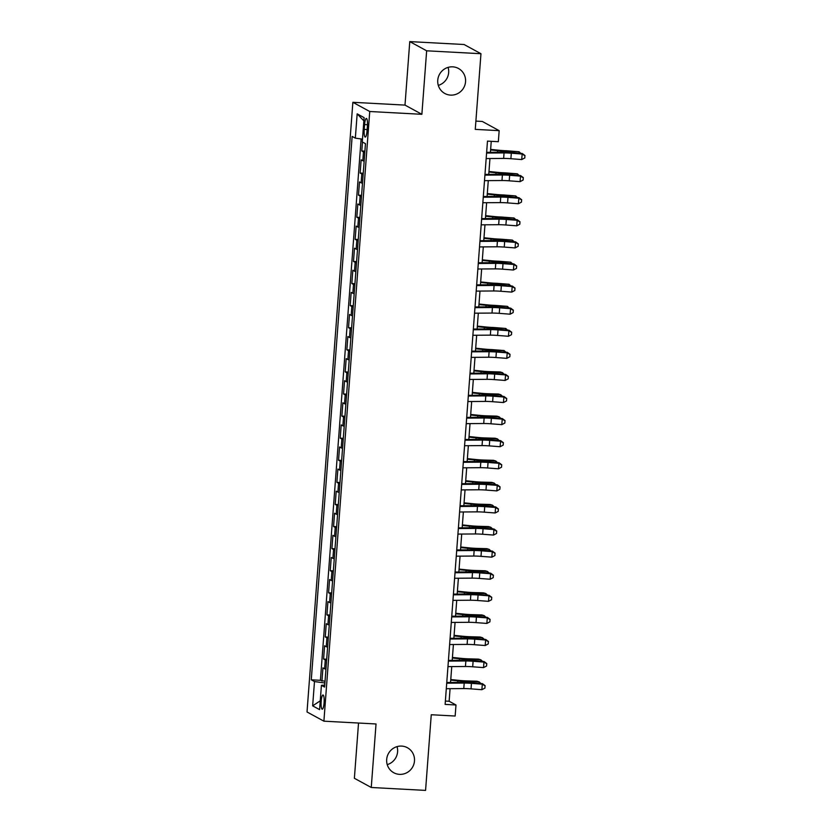 <?xml version="1.0" encoding="UTF-8"?>
<svg xmlns="http://www.w3.org/2000/svg" width="832" height="832" viewBox="0 0 832 832"><rect width="100%" height="100%" fill="white"/><g stroke="black" fill="none" stroke-linecap="round" stroke-linejoin="round"><path stroke-width="1.25" d="M397.041 746.616A14.248 13.853 -61.4 0 1 387.223 764.629M401.638 746.086A14.248 13.853 -61.4 0 1 413.92 764.005A14.248 13.853 -61.4 0 1 393.754 772.73A14.248 13.853 -61.4 0 1 401.638 746.086M448.115 67.371A14.248 13.853 -61.4 0 1 438.298 85.384M452.712 66.841A14.248 13.853 -61.4 0 1 464.994 84.75A14.248 13.853 -61.4 0 1 444.829 93.486A14.248 13.853 -61.4 0 1 452.712 66.841M324.085 702.884A7.124 1.508 -86.9 0 0 323.003 694.98A7.124 1.508 -86.9 0 0 321.162 701.293A7.124 1.508 -86.9 0 0 322.244 709.197A7.124 1.508 -86.9 0 0 324.085 702.884M358.53 723.039L354.38 778.284L371.259 787.488L425.568 790.4L431.257 714.74L455.156 716.03L455.988 704.985L449.134 701.251L450.081 688.678M352.862 102.305L307.018 711.974L323.898 721.178L369.741 111.509L352.862 102.305L404.997 105.102L421.876 114.306L426.65 50.804L409.77 41.6L404.997 105.102M409.77 41.6L464.079 44.512L480.958 53.716L475.27 129.376L499.169 130.655L482.29 121.451L475.894 121.108M426.65 50.804L480.958 53.716M362.471 142.043L361.806 150.987L364.905 151.154M364.156 161.148A8.902 0.874 -175.7 0 1 362.804 160.732L361.14 159.827L360.142 173.077L363.241 173.243M362.492 183.238A8.902 0.874 4.3 0 1 361.14 182.822L359.476 181.917L358.478 195.166L361.587 195.333M360.828 205.327A8.902 0.874 4.3 0 1 359.476 204.911L357.812 204.006L356.814 217.256L359.923 217.422M359.174 227.417A8.902 0.874 4.3 0 1 357.822 227.001L356.158 226.096L355.16 239.346L358.259 239.512M357.51 249.506A8.902 0.874 4.3 0 1 356.158 249.09L354.494 248.186L353.496 261.435L356.606 261.602M355.846 271.596A8.902 0.874 4.3 0 1 354.494 271.18L352.83 270.275L351.832 283.525L354.942 283.691M354.193 293.686A8.902 0.874 4.3 0 1 352.841 293.27L351.166 292.365L350.178 305.614L353.278 305.781M352.529 315.775A8.902 0.874 4.3 0 1 351.177 315.359L349.513 314.454L348.514 327.704L351.614 327.87M350.865 337.865A8.902 0.874 4.3 0 1 349.513 337.449L347.849 336.544L346.85 349.794L349.96 349.96M349.211 359.954A8.902 0.874 4.3 0 1 347.849 359.538L346.185 358.634L345.197 371.883L348.296 372.05M347.547 382.044A8.902 0.874 4.3 0 1 346.195 381.628L344.531 380.723L343.533 393.973L346.632 394.139M345.883 404.134A8.902 0.874 4.3 0 1 344.531 403.718L342.867 402.802L341.869 416.062L344.978 416.229M344.219 426.223A8.902 0.874 4.3 0 1 342.867 425.807L341.203 424.892L340.205 438.152L343.314 438.318M342.566 448.313A8.902 0.874 4.3 0 1 341.214 447.897L339.55 446.982L338.551 460.242L341.65 460.408M340.902 470.402A8.902 0.874 4.3 0 1 339.55 469.986L337.886 469.071L336.887 482.331L339.997 482.498M339.238 492.492A8.902 0.874 4.3 0 1 337.886 492.076L336.222 491.161L335.223 504.421L338.333 504.587M337.584 514.582A8.902 0.874 4.3 0 1 336.232 514.166L334.558 513.25L333.57 526.51L336.669 526.677M335.92 536.671A8.902 0.874 4.3 0 1 334.568 536.255L332.904 535.34L331.906 548.6L335.005 548.766M334.256 558.761A8.902 0.874 4.3 0 1 332.904 558.345L331.24 557.43L330.242 570.69L333.351 570.856M332.592 580.84A8.902 0.874 4.3 0 1 331.24 580.434L329.576 579.519L328.578 592.779L331.687 592.946M330.938 602.93A8.902 0.874 4.3 0 1 329.586 602.524L327.922 601.609L326.924 614.869L330.023 615.035M329.274 625.019A8.902 0.874 4.3 0 1 327.922 624.614L326.258 623.698L325.26 636.958L328.37 637.125M327.61 647.109A8.902 0.874 4.3 0 1 326.258 646.703L324.594 645.788L323.596 659.048L326.706 659.214M499.169 130.655L498.337 141.7L487.479 141.118L445.12 704.402L455.988 704.985M364.582 124.561L364.208 129.418A6.906 1.456 -86.9 0 0 365.258 137.082A6.906 1.456 -86.9 0 0 367.037 130.967L367.411 126.1A6.906 1.456 -86.9 0 0 366.361 118.446A6.906 1.456 -86.9 0 0 364.582 124.561L367.484 124.717M324.761 685.079L321.412 685.329L324.605 687.076L365.466 143.676L362.274 141.929L364.104 117.634L357.167 113.849L355.337 138.154L352.144 136.406L311.282 679.806L314.486 681.554L324.917 682.999M321.412 685.329L319.592 709.634L312.655 705.848L314.486 681.554M364.822 152.308A8.902 0.874 -175.7 0 1 363.47 151.892L361.806 150.987M361.119 138.954L320.414 680.306L325.042 681.304M325.957 669.198A8.902 0.874 4.3 0 1 324.605 668.793L322.941 667.878L321.942 681.138M326.622 660.369A8.902 0.874 -175.7 0 1 325.27 659.953L323.596 659.048M328.276 638.279A8.902 0.874 -175.7 0 1 326.924 637.863L325.26 636.958M329.94 616.19A8.902 0.874 -175.7 0 1 328.588 615.774L326.924 614.869M331.604 594.1A8.902 0.874 -175.7 0 1 330.252 593.684L328.578 592.779M333.258 572.01A8.902 0.874 -175.7 0 1 331.906 571.594L330.242 570.69M334.922 549.921A8.902 0.874 -175.7 0 1 333.57 549.505L331.906 548.6M336.586 527.831A8.902 0.874 -175.7 0 1 335.234 527.415L333.57 526.51M338.239 505.742A8.902 0.874 -175.7 0 1 336.887 505.326L335.223 504.421M339.903 483.652A8.902 0.874 -175.7 0 1 338.551 483.236L336.887 482.331M341.567 461.562A8.902 0.874 -175.7 0 1 340.215 461.146L338.551 460.242M343.231 439.473A8.902 0.874 -175.7 0 1 341.879 439.057L340.205 438.152M344.885 417.383A8.902 0.874 -175.7 0 1 343.533 416.967L341.869 416.062M346.549 395.294A8.902 0.874 -175.7 0 1 345.197 394.878L343.533 393.973M348.213 373.204A8.902 0.874 -175.7 0 1 346.861 372.788L345.197 371.883M349.866 351.114A8.902 0.874 -175.7 0 1 348.514 350.698L346.85 349.794M351.53 329.025A8.902 0.874 -175.7 0 1 350.178 328.609L348.514 327.704M353.194 306.935A8.902 0.874 -175.7 0 1 351.842 306.519L350.178 305.614M354.858 284.846A8.902 0.874 -175.7 0 1 353.496 284.43L351.832 283.525M356.512 262.756A8.902 0.874 -175.7 0 1 355.16 262.34L353.496 261.435M358.176 240.666A8.902 0.874 -175.7 0 1 356.824 240.25L355.16 239.346M359.84 218.577A8.902 0.874 -175.7 0 1 358.488 218.161L356.814 217.256M361.494 196.487A8.902 0.874 -175.7 0 1 360.142 196.071L358.478 195.166M363.158 174.398A8.902 0.874 -175.7 0 1 361.806 173.982L360.142 173.077M421.876 114.306L369.741 111.509M371.259 787.488L376.033 723.975L323.898 721.178M450.549 682.448L451.745 666.588M452.213 660.358L453.409 644.498M453.877 638.269L455.062 622.409M455.53 616.179L456.726 600.319M457.194 594.09L458.39 578.23M458.858 572L460.054 556.14M460.522 549.91L461.708 534.05M462.176 527.821L463.372 511.961M463.84 505.731L465.036 489.882M465.504 483.642L466.69 467.792M467.158 461.552L468.354 445.702M468.822 439.462L470.018 423.613M470.486 417.373L471.671 401.523M472.15 395.283L473.335 379.434M473.803 373.194L474.999 357.344M475.467 351.104L476.663 335.254M477.131 329.014L478.317 313.165M478.785 306.925L479.981 291.075M480.449 284.835L481.645 268.986M482.113 262.746L483.298 246.896M483.766 240.656L484.962 224.806M485.43 218.566L486.626 202.717M487.094 196.477L488.28 180.627M488.758 174.387L489.944 158.538M490.412 152.298L491.244 141.326M445.37 701.054L449.134 701.251M362.482 139.142L355.337 138.154M320.414 680.306L311.282 679.806M363.854 120.848L357.167 113.849M312.655 705.848L320.247 700.835M486.574 153.036L504.057 152.911A11.128 1.092 -175.7 0 1 511.306 153.202L522.153 154.034L522.257 153.494L511.399 152.662A16.692 1.643 4.3 0 0 500.531 152.235L486.626 152.329M486.158 158.558L503.641 158.434A11.128 1.092 -175.7 0 1 510.89 158.725L521.737 159.557L522.153 154.034L524.95 155.75L524.784 157.955L524.95 155.75M524.982 155.532L522.257 153.494M521.737 159.557L524.784 157.955M490.63 149.396L499.2 150.27A11.128 1.092 4.3 0 0 506.854 150.779L519.033 151.736L509.174 151.455A16.692 1.643 -175.7 0 1 497.692 150.686L490.589 149.958M518.929 153.234L519.033 151.736L520.832 153.379M484.921 175.126L502.393 175.001A11.128 1.092 -175.7 0 1 509.652 175.292L520.499 176.124L520.593 175.583L509.746 174.751A16.692 1.643 4.3 0 0 498.867 174.325L484.973 174.418M484.505 180.648L501.977 180.523A11.128 1.092 -175.7 0 1 509.236 180.814L520.083 181.646L520.499 176.124L523.286 177.84L523.12 180.045L523.286 177.84M523.328 177.622L520.593 175.583M520.083 181.646L523.12 180.045M483.257 197.215L500.739 197.09A11.128 1.092 -175.7 0 1 507.988 197.382L518.835 198.214L518.929 197.673L508.082 196.841A16.692 1.643 4.3 0 0 497.203 196.404L483.309 196.508M482.841 202.738L500.323 202.613A11.128 1.092 -175.7 0 1 507.572 202.904L518.419 203.736L518.835 198.214L521.622 199.93L521.456 202.134L521.622 199.93M521.664 199.711L518.929 197.673M518.419 203.736L521.456 202.134M481.593 219.305L499.075 219.18A11.128 1.092 -175.7 0 1 506.324 219.471L517.171 220.303L517.265 219.762L506.418 218.93A16.692 1.643 4.3 0 0 495.55 218.494L481.645 218.598M481.177 224.827L498.659 224.702A11.128 1.092 -175.7 0 1 505.908 224.994L516.755 225.826L517.171 220.303L519.958 222.019L519.802 224.224L519.958 222.019M520 221.801L517.265 219.762M516.755 225.826L519.802 224.224M479.939 241.394L497.411 241.27A11.128 1.092 -175.7 0 1 504.66 241.561L515.518 242.393L515.611 241.852L504.764 241.02A16.692 1.643 4.3 0 0 493.886 240.583L479.991 240.687M479.523 246.917L496.995 246.792A11.128 1.092 -175.7 0 1 504.254 247.083L515.102 247.915L515.518 242.393L518.305 244.098L518.138 246.314L518.305 244.098M518.336 243.89L515.611 241.852M515.102 247.915L518.138 246.314M488.977 171.486L497.546 172.359A11.128 1.092 4.3 0 0 505.201 172.869L517.379 173.826L507.52 173.545A16.692 1.643 -175.7 0 1 496.028 172.775L488.925 172.047M517.265 175.323L517.379 173.826L519.168 175.469M487.313 193.575L495.882 194.449A11.128 1.092 4.3 0 0 503.537 194.958L515.715 195.915L505.856 195.634A16.692 1.643 -175.7 0 1 494.374 194.865L487.271 194.137M515.601 197.413L515.715 195.915L517.504 197.558M485.649 215.665L494.218 216.538A11.128 1.092 4.3 0 0 501.873 217.048L514.051 218.005L504.192 217.724A16.692 1.643 -175.7 0 1 492.71 216.954L485.607 216.226M513.937 219.502L514.051 218.005L515.85 219.648M483.985 237.754L492.554 238.628A11.128 1.092 4.3 0 0 500.219 239.138L512.398 240.094L502.538 239.814A16.692 1.643 -175.7 0 1 491.046 239.044L483.943 238.316M512.283 241.592L512.398 240.094L514.186 241.738M478.275 263.484L495.758 263.359A11.128 1.092 -175.7 0 1 503.006 263.65L513.854 264.482L513.947 263.942L503.1 263.11A16.692 1.643 4.3 0 0 492.222 262.673L478.327 262.777M477.859 269.006L495.342 268.882A11.128 1.092 -175.7 0 1 502.59 269.173L513.438 270.005L513.854 264.482L516.641 266.188L516.474 268.403L516.641 266.188M516.682 265.98L513.947 263.942M513.438 270.005L516.474 268.403M482.331 259.844L490.901 260.718A11.128 1.092 4.3 0 0 498.555 261.227L510.734 262.184L500.874 261.903A16.692 1.643 -175.7 0 1 489.393 261.134L482.29 260.406M510.619 263.682L510.734 262.184L512.522 263.827M476.611 285.574L494.094 285.449A11.128 1.092 -175.7 0 1 501.342 285.74L512.19 286.572L512.283 286.031L501.436 285.199A16.692 1.643 4.3 0 0 490.558 284.762L476.663 284.866M476.195 291.096L493.678 290.971A11.128 1.092 -175.7 0 1 500.926 291.262L511.774 292.094L512.19 286.572L514.977 288.278L514.81 290.493L514.977 288.278M515.018 288.07L512.283 286.031M511.774 292.094L514.81 290.493M480.667 281.934L489.237 282.807A11.128 1.092 4.3 0 0 496.891 283.317L509.07 284.274L499.21 283.993A16.692 1.643 -175.7 0 1 487.729 283.223L480.626 282.495M508.955 285.771L509.07 284.274L510.869 285.917M474.947 307.663L492.43 307.538A11.128 1.092 -175.7 0 1 499.678 307.83L510.536 308.662L510.63 308.121L499.772 307.289A16.692 1.643 4.3 0 0 488.904 306.852L475.01 306.956M474.542 313.186L492.014 313.061A11.128 1.092 -175.7 0 1 499.262 313.352L510.12 314.184L510.536 308.662L513.323 310.367L513.157 312.582L513.323 310.367M513.354 310.159L510.63 308.121M510.12 314.184L513.157 312.582M479.003 304.023L487.573 304.897A11.128 1.092 4.3 0 0 495.238 305.406L507.406 306.363L497.557 306.082A16.692 1.643 -175.7 0 1 486.065 305.313L478.962 304.585M507.302 307.861L507.406 306.363L509.205 308.006M473.294 329.753L490.766 329.628A11.128 1.092 -175.7 0 1 498.025 329.919L508.872 330.751L508.966 330.21L498.118 329.378A16.692 1.643 4.3 0 0 487.24 328.942L473.346 329.046M472.878 335.275L490.36 335.15A11.128 1.092 -175.7 0 1 497.609 335.442L508.456 336.274L508.872 330.751L511.659 332.457L511.493 334.672L511.659 332.457M511.701 332.249L508.966 330.21M508.456 336.274L511.493 334.672M477.35 326.113L485.919 326.986A11.128 1.092 4.3 0 0 493.574 327.496L505.752 328.453L495.893 328.172A16.692 1.643 -175.7 0 1 484.401 327.402L477.308 326.674M505.638 329.95L505.752 328.453L507.541 330.096M471.63 351.842L489.112 351.718A11.128 1.092 -175.7 0 1 496.361 352.009L507.208 352.841L507.302 352.3L496.454 351.468A16.692 1.643 4.3 0 0 485.576 351.031L471.682 351.135M471.214 357.365L488.696 357.24A11.128 1.092 -175.7 0 1 495.945 357.531L506.792 358.363L507.208 352.841L509.995 354.546L509.829 356.762L509.995 354.546M510.037 354.338L507.302 352.3M506.792 358.363L509.829 356.762M475.686 348.192L484.255 349.076A11.128 1.092 4.3 0 0 491.91 349.586L504.088 350.542L494.229 350.262A16.692 1.643 -175.7 0 1 482.747 349.492L475.644 348.764M503.974 352.04L504.088 350.542L505.877 352.186M469.966 373.932L487.448 373.807A11.128 1.092 -175.7 0 1 494.697 374.098L505.544 374.93L505.638 374.39L494.79 373.558A16.692 1.643 4.3 0 0 483.922 373.121L470.018 373.225M469.55 379.454L487.032 379.33A11.128 1.092 -175.7 0 1 494.281 379.621L505.128 380.453L505.544 374.93L508.342 376.636L508.175 378.851L508.342 376.636M508.373 376.428L505.638 374.39M505.128 380.453L508.175 378.851M474.022 370.282L482.591 371.166A11.128 1.092 4.3 0 0 490.246 371.675L500.105 371.956L502.424 372.632L492.565 372.351A16.692 1.643 -175.7 0 1 481.083 371.582L473.98 370.854M502.31 374.13L502.424 372.632L504.223 374.275M468.312 396.022L485.784 395.897A11.128 1.092 -175.7 0 1 493.043 396.188L503.89 397.02L503.984 396.479L493.137 395.647A16.692 1.643 4.3 0 0 482.258 395.21L468.364 395.314M467.896 401.544L485.368 401.419A11.128 1.092 -175.7 0 1 492.627 401.71L503.474 402.542L503.89 397.02L506.678 398.726L506.511 400.941L506.678 398.726M506.719 398.518L503.984 396.479M503.474 402.542L506.511 400.941M472.368 392.371L480.938 393.255A11.128 1.092 4.3 0 0 488.592 393.765L498.451 394.046L500.77 394.722L490.911 394.441A16.692 1.643 -175.7 0 1 479.419 393.671L472.316 392.943M500.656 396.219L500.77 394.722L502.559 396.365M466.648 418.111L484.13 417.986A11.128 1.092 -175.7 0 1 491.379 418.278L502.226 419.11L502.32 418.558L491.473 417.737A16.692 1.643 4.3 0 0 480.594 417.3L466.7 417.404M466.232 423.634L483.714 423.509A11.128 1.092 -175.7 0 1 490.963 423.8L501.81 424.632L502.226 419.11L505.014 420.815L504.847 423.03L505.014 420.815M505.055 420.607L502.32 418.558M501.81 424.632L504.847 423.03M470.704 414.461L479.274 415.345A11.128 1.092 4.3 0 0 486.928 415.854L496.787 416.135L499.106 416.811L489.247 416.52A16.692 1.643 -175.7 0 1 477.766 415.761L470.662 415.033M498.992 418.309L499.106 416.811L500.895 418.454M464.984 440.201L482.466 440.076A11.128 1.092 -175.7 0 1 489.715 440.367L500.562 441.199L500.656 440.648L489.809 439.826A16.692 1.643 4.3 0 0 478.941 439.39L465.036 439.494M464.568 445.723L482.05 445.598A11.128 1.092 -175.7 0 1 489.299 445.89L500.146 446.722L500.562 441.199L503.35 442.905L503.183 445.12L503.35 442.905M503.391 442.697L500.656 440.648M500.146 446.722L503.183 445.12M469.04 436.55L477.61 437.434A11.128 1.092 4.3 0 0 485.264 437.944L495.123 438.225L497.442 438.901L487.583 438.61A16.692 1.643 -175.7 0 1 476.102 437.85L468.998 437.122M497.328 440.398L497.442 438.901L499.242 440.544M463.33 462.29L480.802 462.166A11.128 1.092 -175.7 0 1 488.051 462.457L498.909 463.289L499.002 462.738L488.145 461.916A16.692 1.643 4.3 0 0 477.277 461.479L463.382 461.583M462.914 467.813L480.386 467.688A11.128 1.092 -175.7 0 1 487.635 467.979L498.493 468.811L498.909 463.289L501.696 464.994L501.53 467.21L501.696 464.994M501.727 464.776L499.002 462.738M498.493 468.811L501.53 467.21M467.376 458.64L475.946 459.524A11.128 1.092 4.3 0 0 483.61 460.034L493.47 460.314L495.778 460.99L485.93 460.699A16.692 1.643 -175.7 0 1 474.438 459.94L467.334 459.212M495.674 462.488L495.778 460.99L497.578 462.634M461.666 484.38L479.149 484.255A11.128 1.092 -175.7 0 1 486.398 484.546L497.245 485.368L497.338 484.827L486.491 484.006A16.692 1.643 4.3 0 0 475.613 483.569L461.718 483.673M461.25 489.902L478.733 489.778A11.128 1.092 -175.7 0 1 485.982 490.069L496.829 490.89L497.245 485.368L500.032 487.084L499.866 489.299L500.032 487.084M500.074 486.866L497.338 484.827M496.829 490.89L499.866 489.299M465.722 480.73L474.292 481.614A11.128 1.092 4.3 0 0 481.946 482.123L491.806 482.404L494.125 483.08L484.266 482.789A16.692 1.643 -175.7 0 1 472.784 482.03L465.681 481.302M494.01 484.578L494.125 483.08L495.914 484.723M460.002 506.47L477.485 506.345A11.128 1.092 -175.7 0 1 484.734 506.636L495.581 507.458L495.674 506.917L484.827 506.095A16.692 1.643 4.3 0 0 473.949 505.658L460.054 505.762M459.586 511.992L477.069 511.867A11.128 1.092 -175.7 0 1 484.318 512.158L495.165 512.98L495.581 507.458L498.368 509.174L498.202 511.389L498.368 509.174M498.41 508.955L495.674 506.917M495.165 512.98L498.202 511.389M464.058 502.819L472.628 503.703A11.128 1.092 4.3 0 0 480.282 504.213L490.142 504.494L492.461 505.17L482.602 504.878A16.692 1.643 -175.7 0 1 471.12 504.119L464.017 503.391M492.346 506.667L492.461 505.17L494.25 506.813M458.338 528.559L475.821 528.434A11.128 1.092 -175.7 0 1 483.07 528.726L493.917 529.547L494.021 529.006L483.163 528.185A16.692 1.643 4.3 0 0 472.295 527.748L458.401 527.852M457.922 534.082L475.405 533.957A11.128 1.092 -175.7 0 1 482.654 534.248L493.511 535.07L493.917 529.547L496.714 531.263L496.548 533.478L496.714 531.263M496.746 531.045L494.021 529.006M493.511 535.07L496.548 533.478M462.394 524.909L470.964 525.793A11.128 1.092 4.3 0 0 478.629 526.302L488.478 526.583L490.797 527.259L480.948 526.968A16.692 1.643 -175.7 0 1 469.456 526.209L462.353 525.481M490.693 528.757L490.797 527.259L492.596 528.902M456.685 550.649L474.157 550.524A11.128 1.092 -175.7 0 1 481.416 550.815L492.263 551.637L492.357 551.096L481.51 550.274A16.692 1.643 4.3 0 0 470.631 549.838L456.737 549.942M456.269 556.171L473.751 556.046A11.128 1.092 -175.7 0 1 481 556.338L491.847 557.159L492.263 551.637L495.05 553.353L494.884 555.568L495.05 553.353M495.092 553.134L492.357 551.096M491.847 557.159L494.884 555.568M460.741 546.998L469.31 547.882A11.128 1.092 4.3 0 0 476.965 548.392L486.824 548.673L489.143 549.349L479.284 549.058A16.692 1.643 -175.7 0 1 467.792 548.298L460.699 547.57M489.029 550.846L489.143 549.349L490.932 550.992M455.021 572.738L472.503 572.614A11.128 1.092 -175.7 0 1 479.752 572.905L490.599 573.726L490.693 573.186L479.846 572.364A16.692 1.643 4.3 0 0 468.967 571.927L455.073 572.031M454.605 578.261L472.087 578.136A11.128 1.092 -175.7 0 1 479.336 578.427L490.183 579.249L490.599 573.726L493.386 575.442L493.22 577.658L493.386 575.442M493.428 575.224L490.693 573.186M490.183 579.249L493.22 577.658M459.077 569.088L467.646 569.972A11.128 1.092 4.3 0 0 475.301 570.482L485.16 570.762L487.479 571.438L477.62 571.147A16.692 1.643 -175.7 0 1 466.138 570.388L459.035 569.66M487.365 572.936L487.479 571.438L489.268 573.082M453.357 594.828L470.839 594.703A11.128 1.092 -175.7 0 1 478.088 594.994L488.935 595.816L489.029 595.275L478.182 594.454A16.692 1.643 4.3 0 0 467.314 594.017L453.409 594.121M452.941 600.35L470.423 600.226A11.128 1.092 -175.7 0 1 477.672 600.517L488.519 601.338L488.935 595.816L491.733 597.532L491.566 599.747L491.733 597.532M491.764 597.314L489.029 595.275M488.519 601.338L491.566 599.747M457.413 591.178L465.982 592.062A11.128 1.092 4.3 0 0 473.637 592.571L483.496 592.852L485.815 593.528L475.956 593.237A16.692 1.643 -175.7 0 1 464.474 592.478L457.371 591.75M485.701 595.026L485.815 593.528L487.614 595.171M451.703 616.918L469.175 616.793A11.128 1.092 -175.7 0 1 476.424 617.084L487.282 617.906L487.375 617.365L476.528 616.543A16.692 1.643 4.3 0 0 465.65 616.106L451.755 616.21M451.287 622.44L468.759 622.315A11.128 1.092 -175.7 0 1 476.018 622.606L486.866 623.428L487.282 617.906L490.069 619.622L489.902 621.837L490.069 619.622M490.1 619.403L487.375 617.365M486.866 623.428L489.902 621.837M455.759 613.267L464.318 614.151A11.128 1.092 4.3 0 0 471.983 614.661L481.842 614.942L484.162 615.618L474.302 615.326A16.692 1.643 -175.7 0 1 462.81 614.567L455.707 613.839M484.047 617.115L484.162 615.618L485.95 617.261M450.039 639.007L467.522 638.882A11.128 1.092 -175.7 0 1 474.77 639.174L485.618 639.995L485.711 639.454L474.864 638.633A16.692 1.643 4.3 0 0 463.986 638.196L450.091 638.3M449.623 644.53L467.106 644.405A11.128 1.092 -175.7 0 1 474.354 644.696L485.202 645.518L485.618 639.995L488.405 641.711L488.238 643.926L488.405 641.711M488.446 641.493L485.711 639.454M485.202 645.518L488.238 643.926M454.095 635.357L462.665 636.241A11.128 1.092 4.3 0 0 470.319 636.75L480.178 637.031L482.498 637.707L472.638 637.416A16.692 1.643 -175.7 0 1 461.157 636.657L454.054 635.929M482.383 639.205L482.498 637.707L484.286 639.35M448.375 661.097L465.858 660.972A11.128 1.092 -175.7 0 1 473.106 661.263L483.954 662.085L484.047 661.544L473.2 660.722A16.692 1.643 4.3 0 0 462.322 660.286L448.427 660.39M447.959 666.619L465.442 666.494A11.128 1.092 -175.7 0 1 472.69 666.786L483.538 667.607L483.954 662.085L486.741 663.801L486.574 666.016L486.741 663.801M486.782 663.582L484.047 661.544M483.538 667.607L486.574 666.016M452.431 657.446L461.001 658.33A11.128 1.092 4.3 0 0 468.655 658.84L478.514 659.121L480.834 659.797L470.974 659.506A16.692 1.643 -175.7 0 1 459.493 658.746L452.39 658.018M480.719 661.294L480.834 659.797L482.633 661.44M446.711 683.186L464.194 683.062A11.128 1.092 -175.7 0 1 471.442 683.353L482.3 684.174L482.394 683.634L471.536 682.812A16.692 1.643 4.3 0 0 460.668 682.375L446.774 682.479M446.306 688.709L463.778 688.584A11.128 1.092 -175.7 0 1 471.026 688.875L481.884 689.697L482.3 684.174L485.087 685.89L484.921 688.106L485.087 685.89M485.118 685.672L482.394 683.634M481.884 689.697L484.921 688.106M450.767 679.536L459.337 680.42A11.128 1.092 4.3 0 0 467.002 680.93L476.85 681.21L479.17 681.886L469.321 681.595A16.692 1.643 -175.7 0 1 457.829 680.836L450.726 680.108M479.066 683.384L479.17 681.886L480.969 683.53M362.804 160.732L363.47 151.892M324.605 668.793L325.27 659.953M326.258 646.703L326.924 637.863M327.922 624.614L328.588 615.774M329.586 602.524L330.252 593.684M331.24 580.434L331.906 571.594M332.904 558.345L333.57 549.505M334.568 536.255L335.234 527.415M336.232 514.166L336.887 505.326M337.886 492.076L338.551 483.236M339.55 469.986L340.215 461.146M341.214 447.897L341.879 439.057M342.867 425.807L343.533 416.967M344.531 403.718L345.197 394.878M346.195 381.628L346.861 372.788M347.849 359.538L348.514 350.698M349.513 337.449L350.178 328.609M351.177 315.359L351.842 306.519M352.841 293.27L353.496 284.43M354.494 271.18L355.16 262.34M356.158 249.09L356.824 240.25M357.822 227.001L358.488 218.161M359.476 204.911L360.142 196.071M361.14 182.822L361.806 173.982M367.141 129.584L364.208 129.418M504.057 152.911L503.641 158.434M511.306 153.202L510.89 158.725M509.101 152.506L509.174 151.455M497.578 152.256L497.692 150.686M502.393 175.001L501.977 180.523M509.652 175.292L509.236 180.814M500.739 197.09L500.323 202.613M507.988 197.382L507.572 202.904M499.075 219.18L498.659 224.702M506.324 219.471L505.908 224.994M497.411 241.27L496.995 246.792M504.66 241.561L504.254 247.083M507.437 174.595L507.52 173.545M495.914 174.346L496.028 172.775M505.773 196.685L505.856 195.634M494.25 196.425L494.374 194.865M504.119 218.774L504.192 217.724M492.596 218.514L492.71 216.954M502.455 240.864L502.538 239.814M490.932 240.604L491.046 239.044M495.758 263.359L495.342 268.882M503.006 263.65L502.59 269.173M500.791 262.954L500.874 261.903M489.268 262.694L489.393 261.134M494.094 285.449L493.678 290.971M501.342 285.74L500.926 291.262M499.138 285.043L499.21 283.993M487.614 284.783L487.729 283.223M492.43 307.538L492.014 313.061M499.678 307.83L499.262 313.352M497.474 307.133L497.557 306.082M485.95 306.873L486.065 305.313M490.766 329.628L490.36 335.15M498.025 329.919L497.609 335.442M495.81 329.222L495.893 328.172M484.286 328.962L484.401 327.402M489.112 351.718L488.696 357.24M496.361 352.009L495.945 357.531M494.156 351.312L494.229 350.262M482.622 351.052L482.747 349.492M487.448 373.807L487.032 379.33M494.697 374.098L494.281 379.621M492.492 373.402L492.565 372.351M480.969 373.142L481.083 371.582M485.784 395.897L485.368 401.419M493.043 396.188L492.627 401.71M490.828 395.491L490.911 394.441M479.305 395.231L479.419 393.671M484.13 417.986L483.714 423.509M491.379 418.278L490.963 423.8M489.164 417.581L489.247 416.52M477.641 417.321L477.766 415.761M482.466 440.076L482.05 445.598M489.715 440.367L489.299 445.89M487.51 439.67L487.583 438.61M475.987 439.41L476.102 437.85M480.802 462.166L480.386 467.688M488.051 462.457L487.635 467.979M485.846 461.76L485.93 460.699M474.323 461.5L474.438 459.94M479.149 484.255L478.733 489.778M486.398 484.546L485.982 490.069M484.182 483.85L484.266 482.789M472.659 483.59L472.784 482.03M477.485 506.345L477.069 511.867M484.734 506.636L484.318 512.158M482.529 505.939L482.602 504.878M471.006 505.679L471.12 504.119M475.821 528.434L475.405 533.957M483.07 528.726L482.654 534.248M480.865 528.029L480.948 526.968M469.342 527.769L469.456 526.209M474.157 550.524L473.751 556.046M481.416 550.815L481 556.338M479.201 550.118L479.284 549.058M467.678 549.858L467.792 548.298M472.503 572.614L472.087 578.136M479.752 572.905L479.336 578.427M477.537 572.208L477.62 571.147M466.014 571.948L466.138 570.388M470.839 594.703L470.423 600.226M478.088 594.994L477.672 600.517M475.883 594.298L475.956 593.237M464.36 594.038L464.474 592.478M469.175 616.793L468.759 622.315M476.424 617.084L476.018 622.606M474.219 616.387L474.302 615.326M462.696 616.127L462.81 614.567M467.522 638.882L467.106 644.405M474.77 639.174L474.354 644.696M472.555 638.477L472.638 637.416M461.032 638.217L461.157 636.657M465.858 660.972L465.442 666.494M473.106 661.263L472.69 666.786M470.902 660.566L470.974 659.506M459.378 660.306L459.493 658.746M464.194 683.062L463.778 688.584M471.442 683.353L471.026 688.875M469.238 682.656L469.321 681.595M457.714 682.396L457.829 680.836"/></g></svg>
